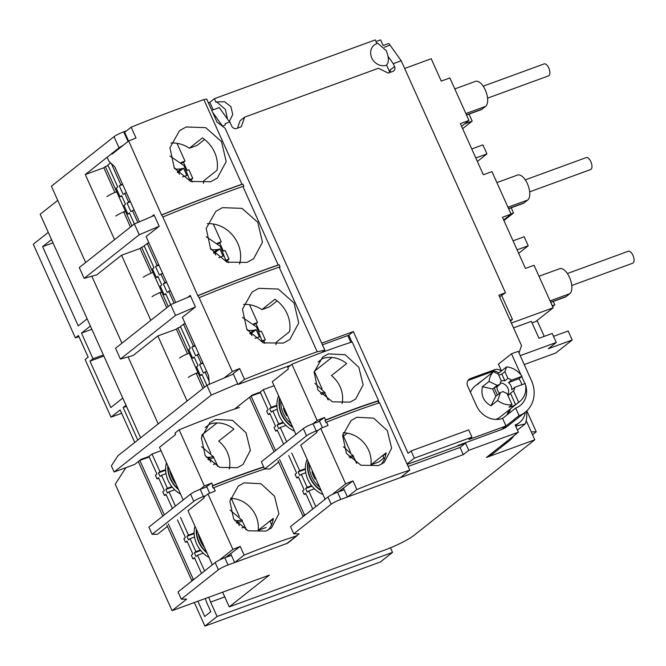 <?xml version="1.0" encoding="UTF-8"?>
<svg xmlns="http://www.w3.org/2000/svg" width="666" height="666" viewBox="0 0 666 666"><rect width="100%" height="100%" fill="white"/><g stroke="black" fill="none" stroke-linecap="round" stroke-linejoin="round"><path stroke-width="1" d="M470.462 392.366A19.93 17.416 -128.4 0 1 475.274 385.847A19.93 17.416 -128.4 0 1 478.496 383.891M126.64 130.761L123.685 131.843A7.975 1.074 155.8 0 0 114.019 136.672L51.39 186.23L85.673 262.504M213.187 109.807L209.815 102.306L208.366 102.839M209.815 102.306L214.377 98.701L216 102.298L216.75 101.873L225.416 109.499L227.506 119.114M376.823 43.415L375.249 39.91L214.377 98.701M375.999 41.575L380.619 39.885L383.158 45.538M48.293 232.376L33.3 244.239L75.391 337.912L78.438 335.506L88.153 357.118L85.106 359.523L111.014 417.166L120.138 409.948L134.748 442.457M57.751 200.366L40.16 214.285L140.618 437.812M150.824 320.346L121.562 255.236L96.82 274.817L84.141 278.363L139.252 234.757L159.132 226.274M114.552 239.643L85.298 174.542L119.039 147.835A7.975 1.074 -24.2 0 1 122.935 145.521M91.833 276.215L121.936 343.198M128.097 356.909L158.2 423.892M187.088 401.04L157.825 335.93L133.083 355.511L120.404 359.066L175.516 315.451L195.396 306.976M350.857 342.349L347.802 335.564M407.234 464.418L465.509 443.123L468.747 450.324L518.398 432.184L515.159 424.975A19.93 17.416 51.6 0 0 519.43 422.594A19.93 17.416 51.6 0 0 525.299 412.146A29.096 25.425 51.6 0 0 531.41 380.494L518.29 351.315L511.496 353.796L521.02 374.975M519.655 350.94L520.67 348.06M510.131 320.279L512.437 319.439L501.773 295.712M389.876 72.461L386.58 65.126A11.955 10.448 -128.4 0 1 372.569 59.424A11.955 10.448 -128.4 0 1 374.3 44.938L377.614 43.09L386.28 50.708C388.961 57.492 389.061 62.304 386.58 65.126M519.771 401.465A19.93 17.416 -128.4 0 1 518.648 402.281L515.609 404.687L510.481 393.273L513.519 390.867A7.975 6.968 -128.4 0 0 514.76 387.346L525.241 383.516A19.93 17.416 -128.4 0 1 519.771 401.465L500.008 417.107A19.93 17.416 -128.4 0 1 495.887 419.438M526.215 420.671L534.798 439.785L413.794 535.539A23.918 3.222 155.8 0 1 384.815 550.008L229.246 606.868L269.372 575.108L172.061 610.672L115.235 484.224L125.907 467.665M390.459 547.81L392.515 552.38L380.353 561.996L204.92 626.115L217.083 616.491L210.606 602.081A15.942 7.451 69.9 0 1 208.858 597.227M78.938 336.613L75.391 337.912M137.787 440.051L123.177 407.542L126.007 405.303M194.322 602.539L204.92 626.115M222.644 592.182A15.942 7.451 69.9 0 1 222.769 592.457L229.246 606.868M87.146 318.839L78.238 325.89L42.616 246.636L51.532 239.585M122.769 398.093L110.814 407.55L89.96 361.147L92.999 358.741L81.477 333.1L90.385 326.049M205.319 598.518A23.918 11.172 -110.1 0 0 207.567 604.487L210.806 611.688L204.72 616.5L197.86 601.24M121.562 255.236L140.093 248.46L151.199 273.16M190.584 296.145L170.662 304.645L115.551 348.251L120.404 359.066M179.554 358A7.975 1.074 155.8 0 1 189.219 353.171L177.88 327.955L176.365 329.162L157.825 335.93M233.325 374.084L206.926 385.339L117.857 455.827L111.372 465.884L114.111 471.978L211.297 395.071L237.695 383.816M107.026 196.603A7.975 1.074 155.8 0 1 116.683 191.783L105.353 166.567L103.829 167.765L85.298 174.542M154.321 215.451L134.39 223.951L79.279 267.557L84.141 278.363M510.456 321.004L512.437 319.439M515.476 425.674A19.93 17.416 51.6 0 0 516.391 425L519.43 422.594M534.798 439.785L486.471 457.442A27.905 24.384 51.6 0 0 492.457 454.104L509.182 440.875A27.905 24.384 -128.4 0 1 503.196 444.214L518.398 432.184M468.747 450.324L463.278 454.653L340.801 499.417A7.975 1.074 155.8 0 0 331.144 504.237L293.748 533.832L299.117 533.807L286.954 543.431L228.038 564.968A7.975 1.074 155.8 0 0 218.373 569.788L181.285 599.142L186.655 599.125L172.061 610.672M465.509 443.123L460.04 447.452L408.133 466.425M331.868 357.459L314.352 371.312M347.286 433.158L343.49 436.163M148.984 456.46L141.134 459.324L134.632 464.477L114.111 471.978M260.231 392.108L252.381 394.98L234.607 409.049M217.058 422.927L201.931 434.898M511.38 323.06L553.163 307.792L534.057 265.284L525.449 268.431L502.455 217.274L511.063 214.127L491.958 171.62L483.35 174.758L460.364 123.61L468.972 120.463L449.866 77.947L441.258 81.094L431.218 58.758L404.67 68.465M531.235 431.851L536.247 431.834L532.55 434.765M121.637 413.286L111.014 417.166M392.515 552.38L217.083 616.491M123.177 407.542L126.473 406.335M42.616 246.636L52.997 242.84M103.38 354.945L92.999 358.741M81.477 333.1L91.85 329.304M89.96 361.147L103.879 356.06M141.134 459.324L141.375 459.848M209.682 493.223L206.835 486.888L200.216 489.31A7.975 1.074 155.8 0 0 190.559 494.13L148.901 527.089L152.139 534.298L157.509 534.274L167.441 526.423M175.516 315.451L170.662 304.645M211.297 395.071L206.926 385.339M139.252 234.757L134.39 223.951M524.234 364.535L555.785 353.005L572.202 340.01L548.368 348.718L556.277 342.466L552.231 333.458L538.985 338.295L531.376 321.362L513.544 327.88M553.163 307.792L535.83 321.503L532.059 322.885M556.277 342.466L520.238 355.636M515.692 426.157L525.299 423.859A27.905 24.384 51.6 0 0 526.473 411.147M181.285 599.142L178.047 591.941L215.135 562.587A7.975 1.074 155.8 0 1 224.8 557.758L231.418 555.344M278.688 462.071L269.971 468.964L264.602 468.989L306.56 435.78A7.975 1.074 -24.2 0 1 316.225 430.96L318.514 430.119M252.622 395.504L252.381 394.98M232.692 498.468L231.685 499.267M344.189 489.793L337.562 492.207A7.975 1.074 155.8 0 0 327.905 497.036L290.509 526.623L293.748 533.832M463.278 454.653L460.04 447.452M525.299 423.859L517.449 430.07M513.802 435.822A27.905 24.384 -128.4 0 1 509.182 440.875M322.452 427.672L319.605 421.337L312.987 423.751A7.975 1.074 155.8 0 0 303.321 428.579L261.363 461.779L264.602 468.989M461.58 126.307L468.972 120.463M503.671 219.98L511.063 214.127M526.814 410.83L536.247 431.834M152.139 534.298L193.798 501.34A7.975 1.074 -24.2 0 1 203.455 496.511L205.744 495.671M572.202 340.01L568.156 331.002L553.529 336.347M510.964 213.903L513.494 212.978L503.929 220.546M517.091 249.833L528.23 245.762L524.184 236.755L513.045 240.826M528.23 245.762L518.664 253.33M464.66 123.876L472.211 121.112L462.645 128.68M475.807 157.967L486.946 153.896L482.892 144.888L471.753 148.959M486.946 153.896L477.38 161.463M466.533 115.043L481.127 109.715A13.553 6.335 -110.1 0 0 481.976 109.232L466.466 114.902M465.867 113.57L485.622 106.352A13.553 6.335 -110.1 0 0 485.697 90.959A13.553 6.335 -110.1 0 0 475.466 81.369L454.795 88.928M507.967 207.234L527.722 200.016A13.553 6.335 -110.1 0 0 527.788 184.624A13.553 6.335 -110.1 0 0 517.565 175.033L496.894 182.592M508.633 208.716L523.218 203.38A13.553 6.335 -110.1 0 0 524.075 202.905L508.566 208.566M550.058 300.899L569.813 293.681A13.553 6.335 -110.1 0 0 569.888 278.288A13.553 6.335 -110.1 0 0 559.656 268.706L538.985 276.257M550.724 302.381L565.317 297.044A13.553 6.335 -110.1 0 0 566.167 296.57L550.657 302.231M553.255 301.457L554.778 304.845L552.605 306.56M537.096 320.504L544.23 336.38M552.247 305.769L554.778 304.845M511.163 207.784L513.494 212.978M469.072 114.119L472.211 121.112M485.622 106.352L481.976 109.232M527.722 200.016L524.075 202.905M569.813 293.681L566.167 296.57M571.744 285.506L632.7 263.228A6.377 2.98 -110.1 0 0 632.242 253.979A6.377 2.98 -110.1 0 0 628.321 251.249L567.365 273.526M515.609 404.687A19.93 17.416 -128.4 0 1 512.462 406.26A19.93 17.416 -128.4 0 1 508.99 407.101L512.029 404.695A19.93 17.416 -128.4 0 1 497.644 400.499L490.984 405.769C483.558 401.631 480.702 395.279 482.425 386.713L489.077 381.452A19.93 17.416 -128.4 0 1 493.398 371.72L478.196 383.749A19.93 17.416 -128.4 0 1 479.836 382.242A19.93 17.416 -128.4 0 1 481.676 380.994M497.785 373.851L506.56 366.908A19.93 17.416 -128.4 0 1 522.002 376.315L518.964 378.721A19.93 17.416 -128.4 0 1 521.878 384.748M512.029 404.695L506.901 393.29A7.975 6.968 -128.4 0 1 503.296 391.541L500.416 392.59L497.644 400.499M499.533 393.29A7.975 6.968 -128.4 0 1 497.011 386.738L500.058 384.332A7.975 6.968 -128.4 0 1 501.29 380.81L498.268 374.084L493.398 371.72M489.077 381.452L497.177 385.381L500.058 384.332M497.177 385.381L492.624 388.994L482.425 386.713M490.984 405.769L495.862 396.195L492.624 388.994M495.862 396.195L500.416 392.59M510.481 393.273A7.975 6.968 -128.4 0 1 509.315 394.497A7.975 6.968 -128.4 0 1 507.833 395.363M513.519 390.867L518.648 402.281M514.76 387.346L511.721 389.752A7.975 6.968 -128.4 0 0 508.483 382.55L511.521 380.144L522.002 376.315M518.964 378.721L508.483 382.55M506.56 366.908L504.886 371.661L507.908 378.388A7.975 6.968 -128.4 0 1 511.521 380.144M504.886 371.661L501.848 374.067L498.767 375.191M501.132 381.035A7.975 6.968 -128.4 0 1 504.87 380.794L507.908 378.388M507.758 395.196A7.975 6.968 51.6 0 0 507.392 387.196A7.975 6.968 51.6 0 0 500.258 383.05M497.011 386.738L494.139 387.787L497.377 394.996M504.87 380.794L501.848 374.067M177.173 171.953L181.01 168.923L176.107 169.147A11.955 10.448 -128.4 0 1 174.842 168.864M181.01 168.923L183.625 168.257L186.863 175.466L182.492 176.948M183.625 168.257L177.722 172.594M179.437 174.359L178.513 172.303M134.365 223.967L129.395 212.912L127.88 214.111L123.993 205.469L125.508 204.262L121.628 195.621L120.105 196.82L116.217 188.178L117.74 186.971L107.867 165.001L110.564 162.862M127.88 214.111L129.645 213.47M120.105 196.82L121.878 196.179M130.469 201.806L127.031 203.063L130.919 211.705L134.099 209.898M192.316 181.976L191.242 179.595L190.118 180.011M187.096 170.371L183.475 162.304L181.627 162.979M122.694 184.515L119.264 185.772L123.143 194.414L126.332 192.607M130.22 201.249L127.031 203.063M191.242 179.595L192.765 178.396L190.035 179.395M192.765 178.396L188.878 169.747L187.113 170.396M183.475 162.304L184.998 161.097L181.135 162.512M122.444 183.958L119.264 185.772M128.555 201.856L124.667 193.215M137.82 222.486L132.434 210.506M176.998 143.307L184.998 161.097M120.779 184.565L111.355 163.595M131.993 225.849L125.424 211.239L123.909 212.437L130.469 227.048M103.829 167.765L114.927 192.466M108.117 165.551L105.353 166.567M115.767 216.059A7.975 1.074 -24.2 0 1 125.424 211.239L116.683 191.783M213.436 252.655L217.274 249.617L212.379 249.85A11.955 10.448 -128.4 0 1 211.105 249.559M217.274 249.617L219.888 248.959L223.127 256.16L218.756 257.65M219.888 248.959L213.994 253.288M215.701 255.053L214.777 252.997M170.629 304.662L165.667 293.606L164.144 294.813L160.256 286.164L161.78 284.965L157.892 276.315L156.368 277.522L152.489 268.873L154.004 267.674L144.131 245.696L148.834 242.682M164.144 294.813L165.917 294.164M156.368 277.522L158.142 276.873M166.733 282.501L163.295 283.758L167.183 292.407L170.371 290.592M228.588 262.679L227.514 260.289L226.382 260.706M227.514 260.289L229.029 259.091L225.15 250.441L223.376 251.09L219.738 242.998L217.89 243.673M158.966 265.21L155.528 266.467L159.415 275.116L162.596 273.301M166.483 281.951L163.295 283.758M226.298 260.09L229.029 259.091M219.738 242.998L221.262 241.8L217.399 243.207M158.716 264.652L155.528 266.467M164.818 282.559L160.931 273.909M174.084 303.18L168.706 291.2M213.27 224.009L221.262 241.8M157.043 265.268L147.169 243.29M168.257 306.543L161.696 291.933L160.173 293.132L166.741 307.75M143.29 277.306A7.975 1.074 155.8 0 1 152.947 272.477L141.617 247.261L140.093 248.46M144.38 246.254L141.617 247.261M152.031 296.761A7.975 1.074 -24.2 0 1 161.696 291.933L152.947 272.477M249.7 333.35L253.538 330.311L248.643 330.544A11.955 10.448 -128.4 0 1 247.377 330.261M253.538 330.311L256.152 329.653L259.39 336.854L255.028 338.345M256.152 329.653L250.258 333.982M251.973 335.756L251.049 333.699M206.901 385.364L201.931 374.309L200.408 375.507L196.528 366.866L198.043 365.659L194.156 357.009L192.641 358.216L188.753 349.567L190.276 348.368L180.394 326.39L185.106 323.376M200.408 375.507L202.181 374.858M192.641 358.216L194.405 357.567M202.997 363.203L199.567 364.46L203.446 373.102L206.635 371.287M264.852 343.373L263.778 340.992L262.645 341.4M259.632 331.76L256.01 323.701L254.154 324.375M195.23 345.912L191.791 347.161L195.679 355.81L198.868 353.996M202.747 362.645L199.567 364.46M263.778 340.992L265.301 339.785L262.562 340.784M265.301 339.785L261.413 331.144L259.648 331.785M256.01 323.701L257.526 322.494L253.663 323.901M194.98 345.354L191.791 347.161M201.082 363.253L197.203 354.603M209.066 381.019L204.97 371.903M249.534 304.703L257.526 322.494M193.315 345.962L183.433 323.984M204.529 387.237L197.96 372.627L196.437 373.834L203.005 388.445M176.365 329.162L187.462 353.854M180.644 326.948L177.88 327.955M188.303 377.455A7.975 1.074 -24.2 0 1 197.96 372.627L189.219 353.171M275.566 450.541L251.082 396.062L249.559 397.269L274.042 451.748M251.082 396.062L260.464 392.632M286.68 415.659A25.258 22.07 -128.4 0 1 283.441 408.458L284.174 408.191M279.837 398.534A25.907 22.636 51.6 0 0 292.549 426.823M320.521 393.573L321.403 392.873C324.4 392.124 325.557 392.274 324.858 393.323A25.258 22.07 -128.4 0 1 327.822 399.633L328.296 399.9M314.926 383.358L325.033 392.649L324.858 393.323L321.428 394.572M292.815 427.414A26.307 22.985 -128.4 0 1 279.57 397.943M278.621 395.837A26.307 22.985 51.6 0 0 294.455 431.077M283.624 444.172L277.214 429.903L275.691 431.11L274.076 427.505L275.591 426.307L269.763 413.336L268.248 414.535L270.013 413.894M283.1 422.261L278.638 423.901L272.81 410.93L277.272 409.299M274.076 385.722L263.253 389.677L260.215 392.083L268.148 409.732L266.625 410.939L268.248 414.535M322.036 388.794L314.285 371.17M286.663 441.766L280.253 427.497L278.738 428.704L277.114 425.099L278.638 423.901M276.906 405.885L269.663 408.533L271.287 412.129L272.81 410.93M269.663 408.533L271.187 407.326L263.253 389.677M283.508 422.768L277.114 425.099M276.889 405.244L271.187 407.326M280.253 427.497L285.955 425.416M275.691 431.11L277.464 430.461M278.055 460.672L302.988 516.15L304.395 515.634M302.988 516.15L304.512 514.951L279.578 459.465M304.512 514.951L305.919 514.435M315.176 479.062A25.258 22.07 -128.4 0 1 311.938 471.861L312.67 471.595M308.325 461.938A25.907 22.636 51.6 0 0 321.045 490.234M349.017 456.976L349.9 456.277C352.897 455.527 354.054 455.677 353.355 456.726A25.258 22.07 -128.4 0 1 356.318 463.037L356.785 463.303M343.423 446.761L353.529 456.052L353.355 456.726L349.925 457.975M321.303 490.817A26.307 22.985 -128.4 0 1 308.067 461.355M307.118 459.24A26.307 22.985 51.6 0 0 322.952 494.48M312.762 509.015L305.711 493.315L304.187 494.513L302.572 490.909L304.087 489.71L298.26 476.739L296.745 477.938L298.51 477.297M311.596 485.672L307.134 487.304L301.298 474.334L305.769 472.702M350.532 452.206L342.782 434.573M315.809 506.61L308.749 490.909L307.226 492.107L305.611 488.503L307.134 487.304M305.403 469.289L298.16 471.936L299.783 475.532L301.298 474.334M298.16 471.936L299.683 470.729L291.75 453.08M296.745 477.938L295.121 474.342L296.645 473.135L288.711 455.486M312.004 486.172L305.611 488.503M305.386 468.648L299.683 470.729M308.749 490.909L314.452 488.819M304.187 494.513L305.96 493.864M164.319 514.893L139.835 460.414L138.312 461.613L162.795 516.1M139.835 460.414L149.217 456.984M168.157 466.525A25.907 22.636 51.6 0 0 178.188 488.836M206.393 457.409L210.156 457.226C213.153 456.476 214.31 456.618 213.611 457.667A25.258 22.07 -128.4 0 1 216.575 463.986M201.615 446.728L213.786 457.001L213.611 457.667L209.449 459.19L210.772 462.129M216.85 464.876C217.549 463.827 216.4 463.678 213.395 464.427M209.449 459.19L208.5 459.948M178.521 489.568A26.307 22.985 -128.4 0 1 167.824 465.784M166.483 462.795A26.307 22.985 51.6 0 0 180.561 494.114M172.377 508.516L165.967 494.255L164.444 495.462L162.829 491.858L164.344 490.651L158.516 477.68L157.001 478.887L158.766 478.238M171.853 486.613L167.391 488.245L161.555 475.274L166.025 473.643M210.789 453.146L202.98 435.398L201.698 435.864M161.055 450.715L152.006 454.021L148.968 456.426L156.901 474.084L155.378 475.283L157.001 478.887M175.416 506.11L169.006 491.849L167.482 493.056L165.867 489.452L167.391 488.245M165.659 470.229L158.416 472.877L160.04 476.481L161.555 475.274M158.416 472.877L159.94 471.678L152.006 454.021M172.261 487.112L165.867 489.452M165.643 469.588L159.94 471.678M169.006 491.849L174.708 489.768M164.444 495.462L166.217 494.813M166.808 525.024L191.741 580.502L193.148 579.986M191.741 580.502L193.265 579.295L168.332 523.817M193.265 579.295L194.672 578.787M196.653 529.928A25.907 22.636 51.6 0 0 206.685 552.239M234.882 520.812L238.653 520.629C241.65 519.88 242.807 520.029 242.108 521.07A25.258 22.07 -128.4 0 1 245.071 527.389M230.111 510.139L242.282 520.404L242.108 521.07L237.945 522.594L239.269 525.541M245.346 528.28C246.045 527.231 244.897 527.081 241.891 527.83M237.945 522.594L236.988 523.351M207.009 552.98A26.307 22.985 -128.4 0 1 196.32 529.187M194.98 526.198A26.307 22.985 51.6 0 0 209.057 557.517M201.515 573.359L194.464 557.658L192.94 558.866L191.325 555.261L192.84 554.054L187.013 541.092L185.498 542.29L187.263 541.641M200.349 550.016L195.879 551.648L190.051 538.686L194.522 537.046M239.285 516.55L231.477 498.801M204.562 570.953L197.502 555.253L195.979 556.46L194.364 552.855L195.879 551.648M194.156 533.633L186.913 536.28L188.536 539.885L190.051 538.686M186.913 536.28L188.436 535.081L180.503 517.424M185.498 542.29L183.874 538.686L185.398 537.487L177.464 519.83M200.757 550.516L194.364 552.855M194.139 532.991L188.436 535.081M197.502 555.253L203.205 553.171M192.94 558.866L194.713 558.216M275.816 344.705A30.295 26.474 51.6 0 0 276.44 342.049L289.519 331.701A30.295 26.474 51.6 0 0 274.941 299.275L261.871 309.623A30.295 26.474 51.6 0 0 243.565 304.412M258.708 288.353L278.255 289.036L294.031 302.963L298.734 322.977L289.877 339.435L283.316 343.115L263.295 342.84L246.853 329.454L242.457 309.149L252.056 292.099L258.708 288.353M239.552 264.011A30.295 26.474 51.6 0 0 207.293 223.718M222.436 207.659L241.991 208.341L257.767 222.261L262.471 242.274L253.604 258.741L247.044 262.412L227.023 262.146L210.589 248.751L206.185 228.455L215.784 211.405L222.436 207.659M203.288 183.308A30.295 26.474 51.6 0 0 203.904 180.653L216.983 170.305A30.295 26.474 51.6 0 0 202.414 137.887L189.335 148.227A30.295 26.474 51.6 0 0 171.029 143.024M186.172 126.965L205.727 127.647L221.495 141.567L226.199 161.58L217.341 178.047L210.781 181.718L190.759 181.452L174.317 168.057L169.922 147.76L179.52 130.711L186.172 126.965M244.497 379.362L238.003 384.498L233.142 373.693L239.643 368.548L244.497 379.362A298.951 40.318 -24.2 0 1 317.199 351.79L279.154 267.133A298.951 40.318 155.8 0 0 199.126 297.677L232.317 371.528L224.134 378.005M199.126 297.677L197.835 295.762A298.16 40.21 -24.2 0 1 279.146 264.768L278.18 264.968L242.882 186.438A298.951 40.318 155.8 0 0 162.854 216.983L197.835 295.762M162.854 216.983L161.572 215.068A298.16 40.21 -24.2 0 1 242.882 184.066L241.916 184.274L203.863 99.617A298.951 40.318 155.8 0 0 131.169 127.181L124.667 132.318L128.588 141.05M111.705 153.638L111.963 154.212L128.696 140.967L161.572 215.068M139.452 221.795L114.694 166.7L109.016 161.422L107.143 157.251M175.716 302.489L146.095 236.588L159.174 226.249L153.996 214.718L151.598 216.608M209.357 384.307L208.591 375.649L182.367 317.291L195.438 306.943L190.26 295.413L187.862 297.311M239.643 368.548A298.951 40.318 155.8 0 0 232.317 371.528M198.152 295.513A298.951 40.318 -24.2 0 1 278.18 264.968M131.169 127.181L136.022 137.987A298.951 40.318 155.8 0 0 128.696 140.967M161.888 214.818A298.951 40.318 -24.2 0 1 241.916 184.274M204.595 139.477L197.136 145.379L189.335 148.227M277.123 300.874L269.663 306.776L261.871 309.623M321.944 352.472L324.85 350.174L317.199 351.79M238.003 384.498L290.609 365.276M279.146 264.768L280.12 266.924L279.154 267.133M203.863 99.617L206.651 99.026L217.016 122.078L225.116 128.255L324.85 350.174M242.882 186.438L243.848 186.23L242.882 184.066M268.248 530.036A26.707 23.335 51.6 0 0 273.343 518.364L258.133 530.394A26.707 23.335 51.6 0 0 230.411 498.359M244.114 482.833L260.947 483.724L274.55 496.22L278.871 513.769L271.47 527.963L265.809 531.102L248.227 530.794L233.674 519.03L229.845 501.107L238.32 486.072L244.114 482.833M229.27 469.097A26.707 23.335 51.6 0 0 218.698 441.133L233.899 429.104A26.707 23.335 51.6 0 0 209.515 424.25L205.228 427.647M215.618 419.422L232.451 420.313L246.062 432.817L250.374 450.366L242.973 464.56L237.312 467.698L219.73 467.39L205.178 455.627L201.357 437.704L209.823 422.669L215.618 419.422M264.843 468.981A159.44 21.503 155.8 0 0 213.811 487.712L213.195 488.203L212.221 486.047L212.845 485.556A159.44 21.503 -24.2 0 1 263.661 466.891M212.329 564.81L188.012 510.689L204.104 497.952L203.779 497.236L207.95 493.931A159.44 21.503 155.8 0 1 215.268 490.959L213.811 487.712M207.95 493.931L232.884 549.408L219.364 560.106M225.508 557.5L240.201 546.436A159.44 21.503 155.8 0 0 232.884 549.408M240.201 546.436L244.089 555.086A159.44 21.503 -24.2 0 1 297.053 535.73L287.62 543.19L234.657 562.545L244.089 555.086M271.595 524.691L270.146 521.47L273.243 519.022M266.125 527.472L258.133 530.394M229.945 555.885A34.682 30.303 -128.4 0 1 228.188 555.386M263.778 467.141A157.85 21.287 155.8 0 0 212.221 486.047M205.511 487.37L211.705 483.033A159.44 21.503 155.8 0 0 204.387 486.005L200.216 489.31L203.455 496.511M239.41 407.475A159.44 21.503 155.8 0 0 179.129 429.803L204.387 486.005M211.705 483.033L212.845 485.556M230.769 553.904L234.657 562.545M179.129 429.803L174.958 433.108L175.608 434.548L159.515 447.286L183.192 499.966M381.01 464.485A26.707 23.335 51.6 0 0 386.105 452.813L370.904 464.843A26.707 23.335 51.6 0 0 343.181 432.808M356.876 417.274L373.718 418.165L387.321 430.669L391.633 448.218L384.232 462.412L378.579 465.551L360.997 465.243L346.445 453.479L342.615 435.556L351.09 420.521L356.876 417.274M342.041 403.546A26.707 23.335 51.6 0 0 331.468 375.582L346.67 363.553A26.707 23.335 51.6 0 0 322.286 358.699L317.99 362.096M328.388 353.871L345.221 354.762L358.824 367.266L363.137 384.815L355.736 399.001L350.083 402.147L332.5 401.831L317.948 390.076L314.119 372.152L322.594 357.118L328.388 353.871M338.278 491.949L352.972 480.885L356.859 489.527A159.44 21.503 -24.2 0 1 409.815 470.179L379.545 402.805A159.44 21.503 155.8 0 0 326.581 422.161L325.957 422.652L324.991 420.496L325.607 420.005A159.44 21.503 -24.2 0 1 378.571 400.649L352.181 341.924A159.44 21.503 155.8 0 0 291.899 364.252L317.158 420.454L312.987 423.751L316.225 430.96M325.1 499.259L300.774 445.138L316.866 432.4L316.55 431.676L320.712 428.38A159.44 21.503 155.8 0 1 328.038 425.408L326.581 422.161M320.712 428.38L345.646 483.857L332.134 494.555M352.972 480.885A159.44 21.503 155.8 0 0 345.646 483.857M384.365 459.14L382.917 455.919L386.014 453.471M383.849 458L378.896 461.921L370.904 464.843M342.707 490.326A34.682 30.303 -128.4 0 1 340.95 489.835M378.804 403.047L377.947 401.14L378.571 400.649M356.859 489.527L347.427 496.994L400.383 477.639L409.815 470.179M377.947 401.14A157.85 21.287 155.8 0 0 324.991 420.496M318.281 421.819L324.475 417.482A159.44 21.503 155.8 0 0 317.158 420.454M324.475 417.482L325.607 420.005M343.539 488.345L347.427 496.994M291.899 364.252L287.729 367.557L288.378 368.997L272.277 381.735L295.954 434.407M529.653 191.841L590.609 169.564A6.377 2.98 -110.1 0 0 590.151 160.315A6.377 2.98 -110.1 0 0 586.23 157.584L525.274 179.862M487.554 98.168L548.509 75.899A6.377 2.98 -110.1 0 0 548.051 66.65A6.377 2.98 -110.1 0 0 544.13 63.919L483.175 86.189M388.062 56.385L393.265 63.678L401.207 60.773L390.076 45.163A2.389 1.116 -110.1 0 0 388.345 43.64A2.389 1.116 -110.1 0 0 388.195 43.723M212.604 112.263L222.469 126.099L225.091 125.133L225.2 123.601L229.837 121.911L231.71 126.074A3.988 3.48 -128.4 0 0 236.638 128.463L241.267 126.773L244.655 117.149L378.38 68.282L388.236 73.06L392.873 71.37A3.988 3.48 -128.4 0 0 393.723 70.896A3.988 3.48 -128.4 0 0 394.563 66.558L393.265 63.678M525.566 385.09L525.657 385.289A21.129 18.457 -128.4 0 1 520.188 405.527A21.129 18.457 -128.4 0 1 515.659 408.058L519.064 415.617A29.096 25.425 51.6 0 0 525.299 412.137L507.667 426.098A29.096 25.425 -128.4 0 1 501.431 429.578L457.733 445.546M506.801 415.068A21.129 18.457 51.6 0 0 508.649 410.273M468.714 429.903L411.122 450.949L414.36 458.158L471.953 437.112L468.714 429.903M470.429 378.563L468.007 380.486L492.49 371.536L494.921 369.613L470.429 378.563A6.377 5.569 51.6 0 0 469.055 379.329A6.377 5.569 51.6 0 0 467.723 386.263L476.465 405.719A21.129 18.457 51.6 0 0 502.589 418.398L515.659 408.058M508.183 413.969A21.129 18.457 51.6 0 0 510.464 408.832M498.751 373.085A6.377 5.569 51.6 0 0 492.49 371.536M521.719 376.54L524.908 383.641M519.064 415.617L505.985 425.965L502.589 418.398M229.57 122.011L219.28 107.584L211.738 110.34M501.431 429.578L505.985 425.965L468.914 439.518L471.953 437.112M351.864 342.024L348.801 335.198L353.363 331.593L408.083 453.355L411.122 450.949M225.091 125.133L225.2 123.601M401.207 60.773L505.477 292.774L498.859 295.196L521.52 345.629L518.989 352.855M511.496 353.796L498.426 364.135L501.473 370.929M501.182 371.162A6.377 5.569 51.6 0 0 494.921 369.613M407.026 463.961L414.36 458.158M505.477 292.774L499.608 296.861M244.655 117.149L240.093 120.754L237.496 128.155M353.363 331.593L321.695 343.165M348.801 335.198L322.444 344.83M379.229 402.905L378.305 400.857M384.365 47.253L390.076 45.163M390.351 72.294A3.988 3.48 51.6 0 0 390.001 70.171L394.563 66.558M119.039 147.835L114.019 136.672M128.022 141.5L123.685 131.843M486.471 457.442L503.196 444.214M224.767 596.903L210.606 602.081M218.373 569.788L215.135 562.587M228.038 564.968L224.8 557.758M331.144 504.237L327.905 497.036M340.801 499.417L337.562 492.207M303.321 428.579L306.56 435.78M190.559 494.13L193.798 501.34M174.076 167.657L176.107 169.147M210.339 248.351L212.379 249.85M246.611 329.046L248.643 330.544M291.159 423.734A25.741 22.494 -128.4 0 1 280.819 400.724M319.655 487.137A25.741 22.494 -128.4 0 1 309.315 464.135M176.174 484.348A25.741 22.494 -128.4 0 1 169.772 470.104M207.759 459.124L210.156 457.226M204.662 547.752A25.741 22.494 -128.4 0 1 198.268 533.508M236.247 522.527L238.653 520.629M216.75 101.873L224.6 101.748L230.927 106.668L232.734 114.477L229.279 121.595M479.836 382.242L475.274 385.847M169.922 156.019L183.933 165.526L190.243 181.252M206.185 236.721L220.196 246.22L226.507 261.954M242.457 317.416L256.468 326.923L262.779 342.649M217.058 464.285L217.574 466.5M245.554 527.688L246.07 529.903M383.058 45.571L388.345 43.64"/></g></svg>
